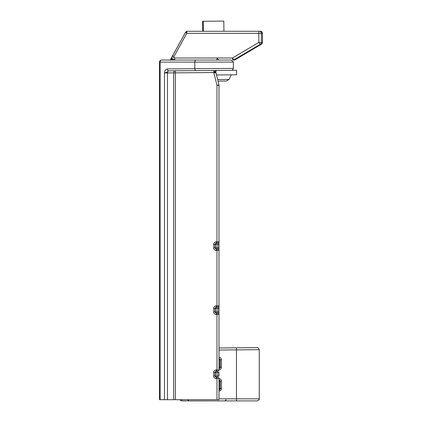 <?xml version="1.0" encoding="UTF-8"?>
<svg xmlns="http://www.w3.org/2000/svg" width="422" height="422" viewBox="0 0 422 422"><rect width="100%" height="100%" fill="white"/><g stroke="black" fill="none" stroke-linecap="round" stroke-linejoin="round"><path stroke-width="0.63" d="M171.026 58.69L170.203 60.204M216.512 60.035A2.052 0.533 90 0 0 217.045 57.983L174.845 57.983A2.052 0.533 -90 0 1 174.687 59.433L170.878 59.65L170.863 60.056L170.989 58.764L172.735 55.482A2.052 0.264 28.9 0 1 172.74 55.477A2.052 0.264 28.9 0 0 172.735 55.482A2.052 0.264 28.9 0 0 172.925 55.746A2.052 0.264 28.9 0 0 174.001 56.479L186.777 33.338A2.052 0.533 -90 0 1 187.31 31.286L188.37 31.286L187.31 31.286A2.052 2.052 0 0 0 185.511 32.346A2.052 0.264 28.9 0 0 186.777 33.338L261.355 33.338A2.052 1.983 -90 0 0 259.366 31.286L187.31 31.286A2.052 2.052 0 0 0 185.511 32.346L172.672 55.599M170.356 60.035L171.638 60.035M170.483 60.035L170.878 59.65L171.627 60.035M174.687 59.433A2.052 0.533 -90 0 1 174.312 60.035M170.863 60.056L170.878 59.65L170.863 60.056L170.878 59.65L170.388 60.035M174.845 57.983L173.906 57.54L170.878 59.65L172.925 55.746M173.906 57.54L174.001 56.479M216.982 399.697L219.002 399.697L219.002 378.518A1.234 1.234 0 0 0 217.778 377.284A1.234 1.234 0 0 1 219.002 378.518L216.982 378.508L216.982 399.697L175.378 399.697L175.378 72.864L213.827 72.526L216.022 72.98L215.969 72.674L218.939 84.891L216.982 85.381L216.982 241.774L216.127 241.785L216.117 243.014L217.778 243.003A1.234 1.234 0 0 0 219.002 241.769L219.002 85.381A2.052 2.052 0 0 0 218.939 84.891L216.022 72.98M159.516 62.092L160.117 62.092A2.052 1.451 -90 0 1 161.568 60.035A2.052 2.052 0 0 0 159.516 62.092L159.516 399.697L175.378 399.697M231.446 70.321C232.142 70.479 232.78 69.836 233.361 68.39L167.37 68.939C165.672 69.208 164.712 70.553 164.48 72.974C169.18 71.851 167.149 70.854 168.747 70.87L221.671 70.405M167.476 399.697L167.476 72.922L173.664 72.864A2.052 1.746 89.5 0 1 175.394 70.812L175.378 72.864L173.664 72.864L173.664 399.697M219.002 308.308L217.778 308.308L217.778 311.979L216.117 311.963L216.117 313.198L217.778 313.214A1.234 1.234 0 0 1 219.002 314.443A1.234 1.234 0 0 0 217.778 313.214L216.117 313.198L216.127 314.432L216.982 314.437L216.982 369.92L216.127 369.925L216.117 371.16L214.893 372.394L214.893 376.039L216.117 377.268L217.778 377.284L216.117 377.268L216.117 376.039L214.893 376.039L214.893 372.394L216.117 372.394L216.117 371.16L217.778 371.144A1.234 1.234 0 0 0 219.002 369.915L219.002 241.769L216.982 241.774L216.971 243.009M216.971 371.154L216.982 369.92L219.002 369.915A1.234 1.234 0 0 1 217.778 371.144L217.778 372.378L216.117 372.394L216.117 376.039L219.002 376.055L219.002 372.378L217.778 372.378L217.778 377.284M167.37 68.939A1.931 1.366 89.5 0 0 168.747 70.87L168.747 70.87M216.581 70.453L215.885 71.255L216.581 70.453L214.64 71.545L215.906 71.197L215.958 72.674L215.911 71.181M214.64 71.545C213.632 71.956 216.159 72.41 215.389 72.858M219.002 85.381L216.982 85.381L213.827 72.526L213.848 70.474L175.394 70.812M160.117 399.697L160.117 62.092L194.811 62.092L194.811 68.696A1.931 1.366 89.5 0 0 196.193 70.627L172.587 70.833M216.117 243.014L214.893 244.248L214.893 247.893L216.117 249.128L217.778 249.138A1.234 1.234 0 0 1 219.002 250.373A1.234 1.234 0 0 0 217.778 249.138L216.117 249.128L216.117 247.893L214.893 247.893L214.893 244.248L216.117 244.248L216.117 243.014L217.778 243.003A1.234 1.234 0 0 0 219.002 241.769M216.117 249.128L216.127 250.357L216.982 250.367L216.982 305.85L216.127 305.855L216.117 307.089L217.778 307.074A1.234 1.234 0 0 0 219.002 305.839L216.982 305.85L216.971 307.079M216.117 313.198L214.893 311.963L214.893 308.318L214.893 311.963L216.117 311.963L216.117 307.089L214.893 308.318L217.778 308.308L217.778 307.074A1.234 1.234 0 0 0 219.002 305.839M217.778 307.074L216.117 307.089M216.117 377.268L216.127 378.502L216.982 378.508L216.971 377.279M217.778 371.144L216.117 371.16M169.871 60.035L161.568 60.035L169.871 60.035M177.498 60.035L196.267 60.035A2.052 1.451 90 0 0 194.811 62.092L233.377 62.092L231.319 60.035L161.568 60.035M235.207 59.702A2.052 0.459 -120.6 0 1 235.165 59.75A2.052 0.459 -120.6 0 1 235.101 59.766L234.041 59.766A2.052 0.459 -120.6 0 1 232.522 57.983A2.052 0.533 90 0 0 233.055 60.035A2.052 1.983 -90 0 0 234.041 59.766L260.353 44.199A2.052 1.983 -90 0 0 261.355 42.416L258.839 42.416A2.052 0.459 59.4 0 0 260.353 44.199L261.418 44.199A2.052 0.459 59.4 0 0 261.476 44.183A2.052 0.459 59.4 0 0 261.524 44.131M260.432 31.286A2.052 1.983 90 0 1 262.415 33.338L262.484 33.338A2.052 2.052 0 0 0 260.432 31.286L259.366 31.286L260.432 31.286A2.052 2.052 0 0 1 262.484 33.338L262.415 42.416A2.052 1.983 90 0 1 261.418 44.199L235.101 59.766A2.052 1.983 90 0 1 234.12 60.035A2.052 2.052 0 0 0 235.165 59.75L261.476 44.183A2.052 2.052 0 0 0 262.484 42.416L262.484 33.338M218.638 60.035L217.045 57.983L198.556 57.983M233.055 60.035L234.12 60.035M186.746 400.9L181.882 400.9L181.866 399.697M188.381 400.9L236.484 400.9L236.462 398.848L259.25 398.848C259.783 399.36 259.097 400.045 257.198 400.9L181.882 400.9A2.052 2.052 0 0 1 180.015 399.697A2.052 2.052 0 0 0 181.882 400.9L184.477 400.9M257.198 400.9L224.762 400.9C225.949 400.288 226.361 399.882 225.992 399.676M219.002 347.976L236.462 347.823L219.002 347.976M256.866 347.644L236.462 347.823L236.462 349.875L259.25 349.696C258.602 348.118 257.911 347.433 257.177 347.638L236.462 347.823M219.002 381.119L219.915 381.129A1.234 0.913 -89.5 0 0 219.013 379.9L220.231 381.129L220.231 388.636L219.013 389.865L219.915 388.636A1.234 0.913 -90.5 0 1 219.013 389.865L219.013 389.865A1.234 1.234 0 0 0 220.157 389.063A1.234 1.234 0 0 1 219.013 389.865A1.234 1.234 0 0 0 220.157 389.063M219.002 368.512L219.915 367.277A1.234 0.913 -90.5 0 1 219.013 368.512A1.234 1.234 0 0 0 220.157 367.704A1.234 1.234 0 0 1 219.013 368.512L220.231 367.277L221.455 367.277L221.455 359.771L220.231 359.771L220.231 367.277M219.013 358.542L219.013 358.542A1.234 0.913 -89.5 0 1 219.915 359.771L219.002 358.542L219.002 357.307M219.002 359.766L219.915 359.771L219.915 367.277L219.002 367.309M219.002 388.641L219.915 388.636L219.915 381.129L221.455 381.129C221.307 379.647 220.495 378.824 219.013 378.666L219.002 378.666M202.671 31.286L202.581 21.285L223.829 21.1L223.918 31.286M225.723 81.05L218.016 81.119L226.435 81.045L228.982 79.452L217.631 79.552M215.494 70.458L236.578 70.279L236.621 74.794L216.507 74.968M168.995 70.864A2.052 1.54 -90.5 0 0 167.476 72.922L164.48 72.974L164.48 399.697M216.127 369.925C214.645 370.089 213.827 370.906 213.685 372.394L213.685 376.039C213.827 377.521 214.645 378.344 216.127 378.502M216.127 305.855C214.645 306.013 213.827 306.836 213.685 308.318L213.685 311.963C213.827 313.451 214.645 314.269 216.127 314.432M216.127 241.785C214.645 241.943 213.827 242.766 213.685 244.248L213.685 247.893C213.827 249.376 214.645 250.199 216.127 250.357M219.002 244.232L217.778 244.232L217.778 249.138M217.778 243.003L217.778 244.232L216.117 244.248L216.117 247.893L219.002 247.909M214.893 244.248L213.685 244.248M213.685 247.893L214.893 247.893M216.971 249.133L216.982 250.367L219.002 250.373M219.002 311.979L217.778 311.979L217.778 313.214M214.893 308.318L213.685 308.318M213.685 311.963L214.893 311.963M216.971 313.203L216.982 314.437L219.002 314.443M213.685 376.039L214.893 376.039M214.893 372.394L213.685 372.394M259.366 31.286A2.052 0.533 90 0 0 258.839 33.338L258.839 42.416L232.522 57.983L217.045 57.983M261.355 42.416L261.355 33.338L262.415 33.338L262.415 42.416L261.355 42.416M185.601 32.32L186.635 32.32M219.002 350.028L236.462 349.875L236.462 398.848L219.002 398.848M221.455 359.771C221.307 358.289 220.495 357.466 219.013 357.307M219.002 369.741L219.013 369.741C220.495 369.582 221.307 368.759 221.455 367.277M219.013 369.741L219.013 368.512M219.013 379.9L219.013 378.666M220.231 388.636L221.455 388.636L221.455 381.129M219.002 391.099L219.013 391.099C220.495 390.941 221.307 390.118 221.455 388.636M219.013 391.099L219.013 389.865M171.432 57.888L172.44 56.015M174.37 60.035L173.632 60.156M170.208 60.198L170.994 58.758M233.377 68.39L233.377 62.092L231.319 60.035M233.387 68.39C232.854 69.83 232.216 70.474 231.472 70.321M235.165 59.75L261.476 44.183A2.052 2.052 0 0 0 262.484 42.416M259.25 398.848L259.25 349.696M187.985 400.088L188.808 400.9M203.383 31.286L203.293 21.279M228.982 79.452L231.282 74.842"/></g></svg>
